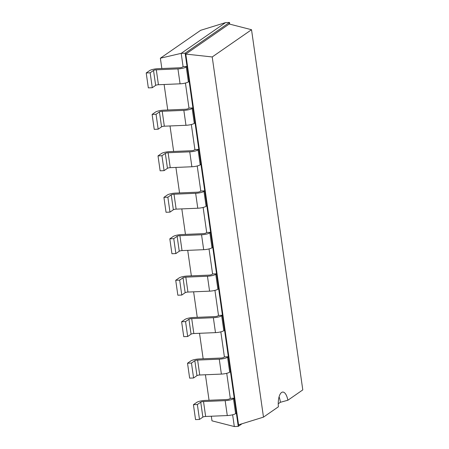 <?xml version="1.0" encoding="UTF-8"?>
<svg xmlns="http://www.w3.org/2000/svg" width="449" height="449" viewBox="0 0 449 449"><rect width="100%" height="100%" fill="white"/><g stroke="black" fill="none" stroke-linecap="round" stroke-linejoin="round"><path stroke-width="0.67" d="M160.372 58.207L181.194 53.352L225.561 22.613L200.636 30.313L160.372 58.207L161.842 68.534M164.115 84.496L167.746 109.999M170.014 125.961L173.645 151.465M175.918 167.426L179.549 192.93M181.817 208.892L185.448 234.395M187.721 250.362L191.353 275.866M193.62 291.828L197.251 317.331M199.524 333.293L203.156 358.796M205.423 374.758L209.054 400.261M211.327 416.223L211.984 420.836L234.311 426.55L238.251 426.387L242.056 423.749M232.633 414.775L234.311 426.55M226.734 373.31L230.298 398.358L229.54 398.88A2.15 0.483 171.9 0 1 226.767 399.52L205.126 400.429A6.443 1.442 -8.1 0 0 196.802 402.349L193.424 404.689L197.364 404.521L200.742 402.181L202.864 417.104L199.485 419.445L197.364 404.521M220.829 331.845L224.393 356.888L223.641 357.41A2.15 0.483 171.9 0 1 220.869 358.055L199.227 358.959A6.443 1.442 -8.1 0 0 190.898 360.884L187.525 363.224L191.465 363.056L194.838 360.715L196.965 375.639L193.586 377.979L191.465 363.056M214.931 290.38L218.495 315.423L217.737 315.944A2.15 0.483 171.9 0 1 214.964 316.584L193.323 317.494A6.443 1.442 -8.1 0 0 184.999 319.413L181.621 321.759L185.56 321.591L188.939 319.25L191.061 334.174L187.682 336.514L185.56 321.591M209.026 248.914L212.59 273.957L211.838 274.479A2.15 0.483 171.9 0 1 209.066 275.119L187.424 276.028A6.443 1.442 -8.1 0 0 179.095 277.948L175.722 280.288L179.662 280.125L183.035 277.785L185.162 292.703L181.783 295.044L179.662 280.125M203.128 207.444L206.692 232.492L205.934 233.014A2.15 0.483 171.9 0 1 203.161 233.654L181.519 234.563A6.443 1.442 -8.1 0 0 173.196 236.483L169.817 238.823L173.757 238.66L177.136 236.32L179.258 251.238L175.879 253.578L173.757 238.66M197.223 165.978L200.787 191.027L200.035 191.549A2.15 0.483 171.9 0 1 197.263 192.189L175.621 193.098A6.443 1.442 -8.1 0 0 167.292 195.018L163.919 197.358L167.859 197.19L171.232 194.849L173.359 209.773L169.98 212.113L167.859 197.19M191.325 124.513L194.888 149.556L194.131 150.078A2.15 0.483 171.9 0 1 191.358 150.724L169.716 151.627A6.443 1.442 -8.1 0 0 161.393 153.552L158.014 155.893L161.954 155.724L165.333 153.384L167.455 168.308L164.076 170.648L161.954 155.724M185.42 83.048L188.984 108.091L188.232 108.613A2.15 0.483 171.9 0 1 185.459 109.253L163.818 110.162A6.443 1.442 -8.1 0 0 155.489 112.082L152.116 114.422L156.056 114.259L159.429 111.919L161.556 126.843L158.177 129.183L156.056 114.259M225.561 22.613L229.501 22.45L185.134 53.19L181.194 53.352L183.085 66.626L182.333 67.148A2.15 0.483 171.9 0 1 179.555 67.788L157.913 68.697A6.443 1.442 -8.1 0 0 149.59 70.616L146.211 72.957L150.151 72.794L153.53 70.454L155.651 85.372L152.273 87.712L150.151 72.794M229.742 24.145L229.501 22.45L229.203 24.005L185.785 54.082L185.134 53.19L187.025 66.458L183.085 66.626M200.742 402.181A2.15 0.483 -8.1 0 1 203.515 401.541L225.157 400.637A6.443 1.442 171.9 0 0 233.486 398.712L235.607 413.636L236.359 413.114L238.251 426.387L238.554 424.833L263.479 417.132L278.402 406.794A12.69 5.04 -92.4 0 1 281.562 392.493A12.69 5.04 -92.4 0 1 282.775 392.061A12.69 5.04 -92.4 0 1 287.865 400.239L302.789 389.895L251.53 29.718L212.214 56.956L263.479 417.132M189.147 81.381L187.025 66.458L186.273 66.985A6.443 1.442 171.9 0 1 177.944 68.905L156.303 69.814L158.43 84.732L180.071 83.823A6.443 1.442 171.9 0 0 188.395 81.903L189.147 81.381L192.924 107.928L188.984 108.091M194.838 360.715A2.15 0.483 -8.1 0 1 197.616 360.076L219.258 359.166A6.443 1.442 171.9 0 0 227.581 357.247L229.703 372.17L230.46 371.649L234.238 398.19L230.298 398.358M159.429 111.919A2.15 0.483 -8.1 0 1 162.207 111.279L183.849 110.37A6.443 1.442 171.9 0 0 192.172 108.45L194.294 123.368L195.051 122.846L198.828 149.394L194.888 149.556M188.939 319.25A2.15 0.483 -8.1 0 1 191.712 318.61L213.354 317.701A6.443 1.442 171.9 0 0 221.683 315.782L223.804 330.7L224.556 330.178L228.333 356.725L224.393 356.888M165.333 153.384A2.15 0.483 -8.1 0 1 168.106 152.744L189.747 151.835A6.443 1.442 171.9 0 0 198.076 149.915L200.198 164.839L200.95 164.312L204.727 190.859L200.787 191.027M183.035 277.785A2.15 0.483 -8.1 0 1 185.813 277.145L207.455 276.236A6.443 1.442 171.9 0 0 215.778 274.317L217.9 289.235L218.657 288.713L222.435 315.26L218.495 315.423M171.232 194.849A2.15 0.483 -8.1 0 1 174.01 194.209L195.652 193.3A6.443 1.442 171.9 0 0 203.975 191.381L206.097 206.304L206.854 205.782L210.632 232.324L206.692 232.492M177.136 236.32A2.15 0.483 -8.1 0 1 179.909 235.68L201.55 234.771A6.443 1.442 171.9 0 0 209.879 232.846L212.001 247.769L212.753 247.247L216.53 273.795L212.59 273.957M212.214 56.956L185.785 54.082L238.554 424.833M156.303 69.814A2.15 0.483 -8.1 0 0 153.53 70.454M235.607 413.636A6.443 1.442 171.9 0 1 227.284 415.555L205.642 416.464A2.15 0.483 -8.1 0 0 202.864 417.104M193.424 404.689L195.545 419.613L199.485 419.445M158.43 84.732A2.15 0.483 -8.1 0 0 155.651 85.372M146.211 72.957L148.333 87.881L152.273 87.712M233.486 398.712L234.238 398.19L236.359 413.114M192.172 108.45L192.924 107.928L195.051 122.846M229.703 372.17A6.443 1.442 171.9 0 1 221.379 374.09L199.738 374.999A2.15 0.483 -8.1 0 0 196.965 375.639M187.525 363.224L189.646 378.142L193.586 377.979M194.294 123.368A6.443 1.442 171.9 0 1 185.97 125.293L164.328 126.197A2.15 0.483 -8.1 0 0 161.556 126.843M152.116 114.422L154.237 129.346L158.177 129.183M227.581 357.247L228.333 356.725L230.46 371.649M198.076 149.915L198.828 149.394L200.95 164.312M223.804 330.7A6.443 1.442 171.9 0 1 215.481 332.625L193.839 333.534A2.15 0.483 -8.1 0 0 191.061 334.174M181.621 321.759L183.742 336.677L187.682 336.514M200.198 164.839A6.443 1.442 171.9 0 1 191.875 166.759L170.233 167.668A2.15 0.483 -8.1 0 0 167.455 168.308M158.014 155.893L160.136 170.811L164.076 170.648M221.683 315.782L222.435 315.26L224.556 330.178M203.975 191.381L204.727 190.859L206.854 205.782M217.9 289.235A6.443 1.442 171.9 0 1 209.576 291.154L187.935 292.063A2.15 0.483 -8.1 0 0 185.162 292.703M175.722 280.288L177.843 295.212L181.783 295.044M206.097 206.304A6.443 1.442 171.9 0 1 197.773 208.224L176.131 209.133A2.15 0.483 -8.1 0 0 173.359 209.773M163.919 197.358L166.04 212.276L169.98 212.113M215.778 274.317L216.53 273.795L218.657 288.713M209.879 232.846L210.632 232.324L212.753 247.247M212.001 247.769A6.443 1.442 171.9 0 1 203.678 249.689L182.036 250.598A2.15 0.483 -8.1 0 0 179.258 251.238M169.817 238.823L171.939 253.747L175.879 253.578M279.087 396.815A12.69 5.04 -92.4 0 1 280.372 402.287L287.865 400.239M280.372 402.287L278.245 403.758M229.203 24.005L251.53 29.718M188.395 81.903L186.273 66.985M180.071 83.823L177.944 68.905M203.515 401.541L205.642 416.464M225.157 400.637L227.284 415.555M162.207 111.279L164.328 126.197M183.849 110.37L185.97 125.293M197.616 360.076L199.738 374.999M219.258 359.166L221.379 374.09M168.106 152.744L170.233 167.668M189.747 151.835L191.875 166.759M191.712 318.61L193.839 333.534M213.354 317.701L215.481 332.625M174.01 194.209L176.131 209.133M195.652 193.3L197.773 208.224M185.813 277.145L187.935 292.063M207.455 276.236L209.576 291.154M179.909 235.68L182.036 250.598M201.55 234.771L203.678 249.689"/></g></svg>
